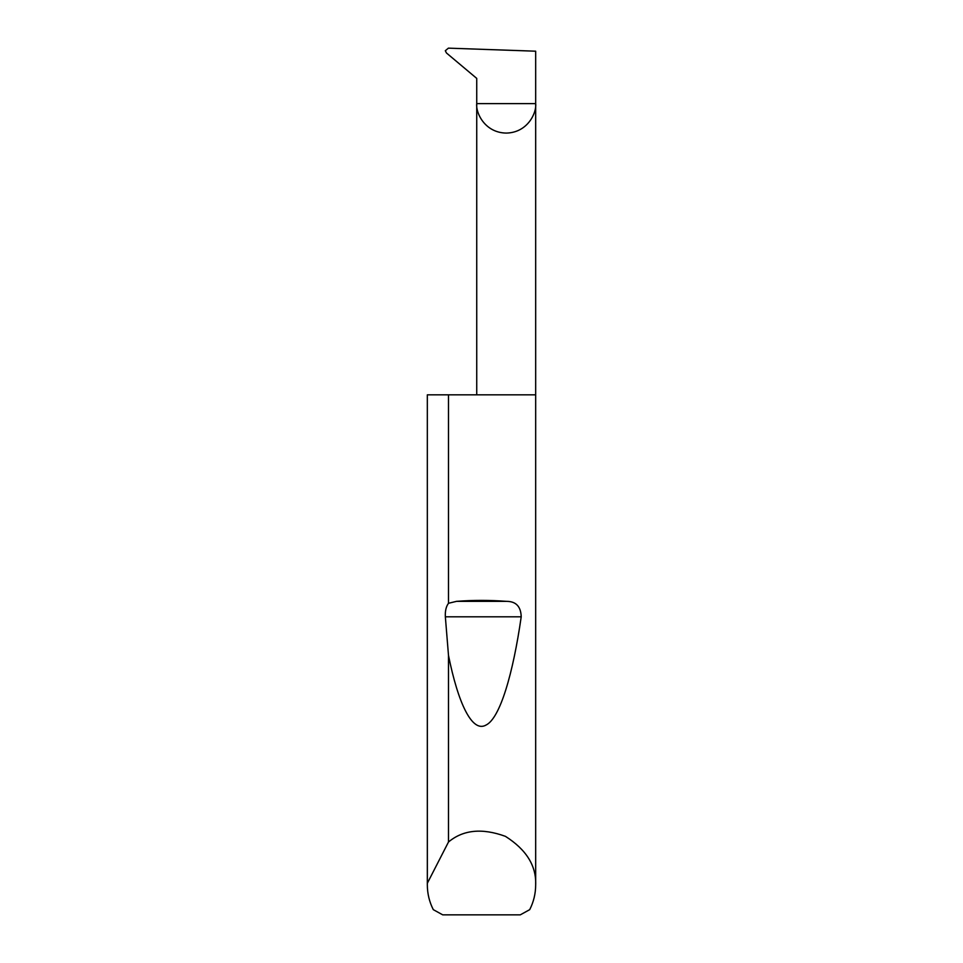 <?xml version="1.0" encoding="UTF-8"?>
<svg xmlns="http://www.w3.org/2000/svg" width="963" height="963" viewBox="0 0 963 963"><rect width="100%" height="100%" fill="white"/><g stroke="black" fill="none" stroke-linecap="round" stroke-linejoin="round"><path stroke-width="1.44" d="M476.733 394.83L476.733 103.619L535.669 103.619L535.669 51.195L448.397 48.15L445.315 50.726L446.435 52.965L476.733 78.4L476.733 103.619C475.553 112.238 484.389 132.689 506.201 133.087C528.013 132.689 536.848 112.238 535.669 103.619L535.669 884.949C535.633 893.652 533.646 901.886 529.71 909.65L520.285 914.85L442.715 914.85L433.29 909.65C429.354 901.886 427.367 893.652 427.331 884.949L427.331 394.83L427.355 883.215L448.493 841.999C463.179 829.757 482.162 827.879 505.443 836.353C526.352 849.655 536.427 865.845 535.669 884.949M448.493 603.283L456.534 601.345C473.182 600.069 489.818 600.069 506.466 601.345C515.987 601.345 520.899 606.497 521.212 616.814C513.074 673.486 500.098 718.278 486.038 725.055C472.002 733.192 458.015 702.725 448.493 655.418L445.351 616.814C445.038 611.096 446.074 606.582 448.493 603.283L448.493 394.83L535.669 394.83M448.493 841.999L448.493 655.418M427.331 884.949L427.355 883.215M448.493 394.83L427.355 394.83M456.534 601.345L506.466 601.345M445.351 616.814L521.212 616.814"/></g></svg>
